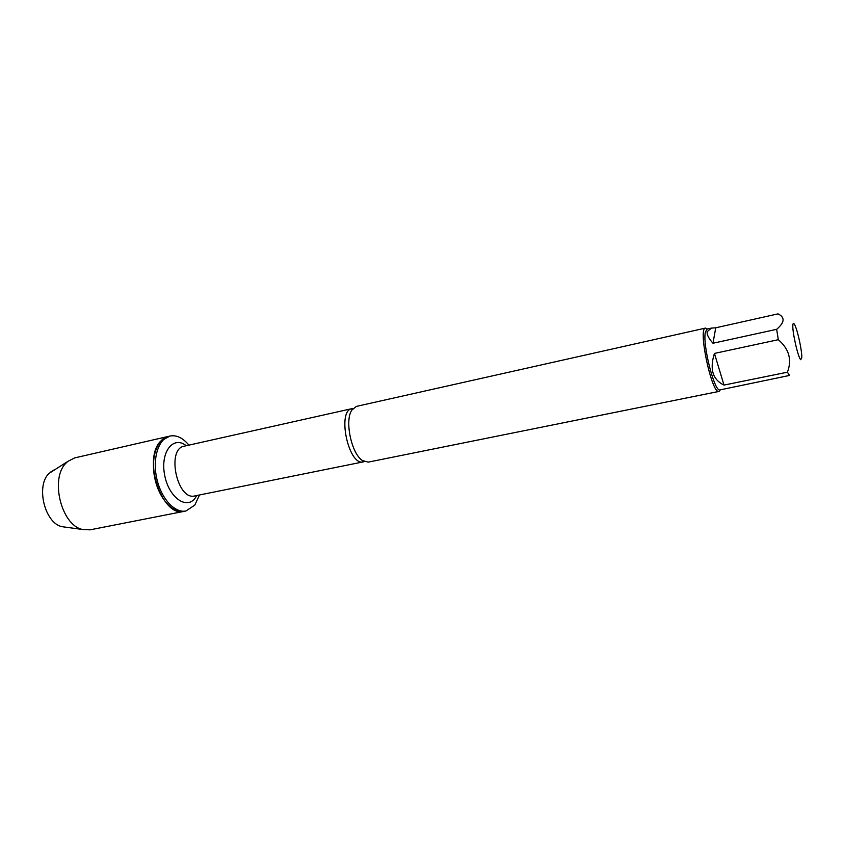 <?xml version="1.0" encoding="UTF-8"?>
<svg xmlns="http://www.w3.org/2000/svg" width="844" height="844" viewBox="0 0 844 844"><rect width="100%" height="100%" fill="white"/><g stroke="black" fill="none" stroke-linecap="round" stroke-linejoin="round"><path stroke-width="1.27" d="M199.522 494.974L194.785 505.102L185.944 510.989C174.719 513.426 160.877 498.266 156.657 478.052C152.279 457.87 158.746 438.374 169.982 436.031C176.533 434.818 182.842 437.846 188.919 445.136M66.043 527.226L61.918 526.667C44.584 523.016 35.585 485.479 49.163 473.326L67.826 461.404L74.705 457.891L168.209 436.443C156.952 438.785 150.464 458.271 154.842 478.432C159.062 498.635 172.925 513.785 184.161 511.337C162.396 518.047 142.298 459.294 160.55 441.254L169.982 436.031M800.766 359.713L801.8 357.445C802.022 350.925 797.833 331.238 794.974 325.383C793.75 322.819 793.043 322.746 792.843 325.172C792.178 331.84 798.224 358.183 800.766 359.713M712.98 343.244L715.733 327.799L777.968 313.873C785.194 317.217 784.762 322.366 776.649 329.329L778.316 339.689C789.119 349.026 792.147 359.861 787.399 372.193L789.509 375.443L720.048 389.886C714.636 392.893 702.292 344.405 705.405 332.072L707.093 329.065L711.386 328.105L707.166 331.671C706.692 334.509 708.633 338.37 712.98 343.244L776.649 329.329M715.733 327.799L711.386 328.105M778.316 339.689L714.435 353.425C709.487 369.113 712.674 379.663 724.004 385.086L787.399 372.193M705.521 328.084L356.39 406.397L351.832 410.089C344.405 420.607 351.515 454.019 362.582 460.613L368.248 462.122L719.004 391.416C711.882 394.792 697.64 327.905 705.521 328.084L707.43 328.981M720.386 389.812L719.004 391.416M724.004 385.086L714.435 353.425M67.826 461.404L66.402 462.734C49.712 477.715 61.032 524.968 82.311 529.441L90.023 529.842L185.944 510.989M50.334 472.239L53.868 470.055M175.489 508.932L173.695 509.291M364.291 461.584L363.342 461.868C348.583 466.437 336.661 410.469 352.011 408.633L352.992 408.507M351.832 410.089L352.011 408.633L184.256 446.17C166.068 448.765 177.177 500.956 194.848 495.913L363.342 461.868L362.582 460.613M196.842 495.512L195.207 498.044C186.345 510.346 168.125 496.81 164.475 474.117C160.423 451.477 173.537 435.367 186.239 445.727M61.918 526.667L82.311 529.441"/></g></svg>
